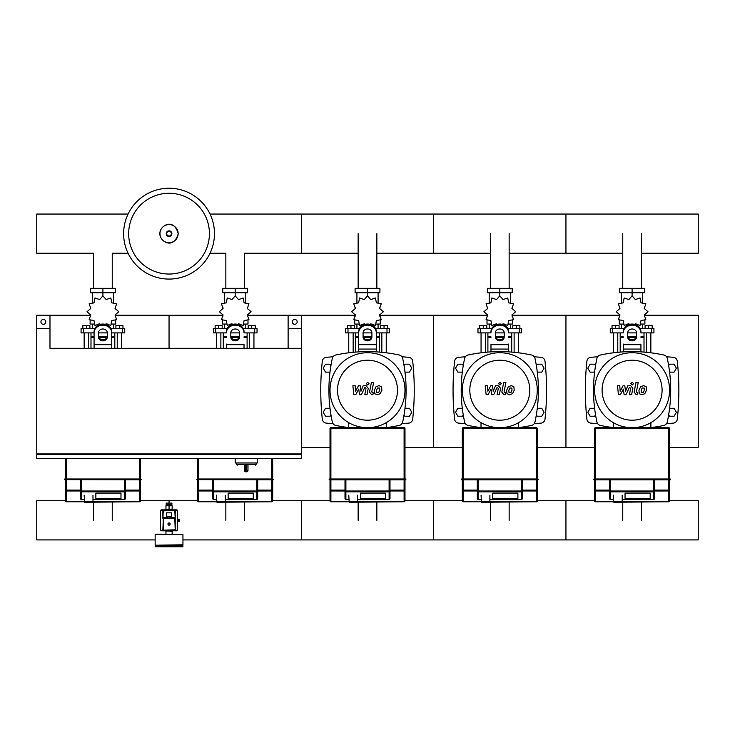 <?xml version="1.0" encoding="UTF-8"?>
<svg xmlns="http://www.w3.org/2000/svg" width="735" height="735" viewBox="0 0 735 735"><rect width="100%" height="100%" fill="white"/><g stroke="black" fill="none" stroke-linecap="round" stroke-linejoin="round"><path stroke-width="1.1" d="M288.12 328.471L301.35 328.471L301.35 453.936L36.75 453.936L36.75 328.471L49.98 328.471L49.98 348.316L301.35 348.316L288.12 348.316L288.12 315.241L301.35 315.241L301.35 328.471M36.75 454.377L36.75 458.566L301.35 458.566L301.35 454.377L36.75 454.377M247.961 465.181L247.989 470.474L246.73 470.474L246.666 471.796L245.784 471.796L245.72 464.299L244.489 465.181L244.461 470.474A1.323 1.323 0 0 0 245.784 471.796L246.666 471.796A1.323 1.323 0 0 0 247.989 470.474L247.989 465.181L246.73 464.299L246.73 470.474L244.461 470.474M257.25 458.566L257.25 462.976L235.2 462.976L235.2 458.566M45.791 321.856A2.425 2.425 0 0 1 43.365 324.282A2.425 2.425 0 0 1 40.94 321.856A2.425 2.425 0 0 1 43.365 319.431A2.425 2.425 0 0 1 45.791 321.856M49.98 328.471L49.98 315.241L36.75 315.241L36.75 328.471M297.16 321.856A2.425 2.425 0 0 0 294.735 319.431A2.425 2.425 0 0 0 292.31 321.856A2.425 2.425 0 0 0 294.735 324.282A2.425 2.425 0 0 0 297.16 321.856M641.453 288.34L641.453 233.656M622.747 288.34L622.747 233.656M509.153 288.34L509.153 233.656M490.447 288.34L490.447 233.656M376.853 288.34L376.853 233.656M358.147 288.34L358.147 233.656M244.553 288.34L244.553 253.263L301.35 253.263L301.35 233.656L301.35 253.263L358.147 253.263M225.847 288.34L225.847 253.263L210.026 253.263M112.253 288.34L112.253 253.263L128.074 253.263M93.547 288.34L93.547 253.263L36.75 253.263L36.75 214.05L128.074 214.05M668.666 414.779L669.502 416.231L674.078 416.231L676.375 412.262L674.078 408.292L669.594 408.292M536.366 414.779L537.202 416.231L541.778 416.231L544.075 412.262L541.778 408.292L537.294 408.292M404.066 414.779L404.902 416.231L409.478 416.231L411.775 412.262L409.478 408.292L404.994 408.292M668.666 365.644L669.502 364.192L674.078 364.192L676.375 368.161L674.078 372.13L669.594 372.13M536.366 365.644L537.202 364.192L541.778 364.192L544.075 368.161L541.778 372.13L537.294 372.13M404.066 365.644L404.902 364.192L409.478 364.192L411.775 368.161L409.478 372.13L404.994 372.13M595.534 414.779L594.698 416.231L590.122 416.231L587.825 412.262L590.122 408.292L594.606 408.292M463.234 414.779L462.398 416.231L457.822 416.231L455.525 412.262L457.822 408.292L462.306 408.292M330.934 414.779L330.098 416.231L325.522 416.231L323.225 412.262L325.522 408.292L330.006 408.292M595.534 365.644L594.698 364.192L590.122 364.192L587.825 368.161L590.122 372.13L594.606 372.13M463.234 365.644L462.398 364.192L457.822 364.192L455.525 368.161L457.822 372.13L462.306 372.13M330.934 365.644L330.098 364.192L325.522 364.192L323.225 368.161L325.522 372.13L330.006 372.13M167.947 524.055A1.102 1.102 0 0 0 169.05 525.158A1.102 1.102 0 0 0 170.152 524.055A1.102 1.102 0 0 0 169.05 522.952A1.102 1.102 0 0 0 167.947 524.055A1.102 1.102 0 0 0 169.05 525.158A1.102 1.102 0 0 0 170.152 524.055M177.539 521.409L179.193 521.409L179.193 519.204L177.539 519.204M178.311 521.409L178.311 519.204M155.6 546.766L155.158 545.223L182.941 545.223L182.5 546.766L155.6 546.766L182.5 546.766M171.475 512.809L171.475 516.337L166.625 516.337L166.625 512.809L171.475 512.809M166.625 517.881L166.625 516.337M171.475 517.881L171.475 516.337M176.547 530.229L163.317 530.229L175.224 529.788L174.783 517.881L163.317 517.881L163.317 530.229L161.553 530.229M175.224 510.825L175.224 518.322L174.783 510.384L162.876 510.825L162.876 518.322L162.876 510.825L176.547 510.384M161.553 509.833L176.547 509.833A0.992 0.992 0 0 1 177.539 510.825L177.539 529.788A0.992 0.992 0 0 1 176.547 530.78L161.553 530.78A0.992 0.992 0 0 1 160.561 529.788L160.561 510.825A0.992 0.992 0 0 1 161.553 509.833M161.553 510.384L163.317 510.384L162.876 518.322M166.845 505.753L166.845 504.871L171.255 504.871L171.255 505.753M169.05 504.43L171.916 504.43L171.916 503.108L169.05 503.108L169.05 500.7L169.05 503.108L166.183 503.108L166.183 504.43L169.05 504.43M169.05 509.281L165.301 509.722L172.798 509.722L169.05 509.281L172.137 509.281L172.137 505.753L165.963 505.753L165.963 509.281L169.05 509.281L169.05 505.753M177.65 519.204L177.539 518.101M177.539 522.511L177.65 521.409M155.6 534.198L182.941 534.639L155.6 534.198M155.6 545.223L182.941 544.782L182.941 534.639M172.357 531.332L172.798 530.89L165.301 530.89L172.357 531.332M669.585 500.903A0.882 0.882 180 0 1 668.703 501.784A0.882 0.882 0 0 0 669.585 500.903L669.585 490.116L669.585 500.903A0.882 0.882 180 0 1 668.703 501.784L595.497 501.784A0.882 0.882 180 0 1 594.615 500.903A0.882 0.882 0 0 0 595.497 501.784L595.497 501.784A0.882 0.882 180 0 1 594.615 500.903L594.615 490.116A0.882 0.864 -0 0 0 595.497 490.98L595.497 490.116L594.615 490.116L594.615 479.863L593.733 479.643L593.953 478.981L669.585 478.981L669.585 428.579A0.882 0.882 0 0 0 668.703 427.696L595.497 427.696A0.882 0.882 0 0 0 594.615 428.579L594.615 479.202L670.467 479.202L593.953 479.863L670.246 479.863L669.585 479.863L670.467 479.643L670.246 478.981M613.357 495.197L613.798 502.225L668.703 501.784L668.703 490.98A0.882 0.864 -0 0 0 669.585 490.116L669.585 479.863M650.181 498.385L625.044 498.385L625.044 493.139L650.181 493.139L650.181 498.385L625.044 498.385L625.044 493.139L650.181 493.139L650.181 498.385M593.953 478.981L594.615 479.863L653.709 479.863L653.709 491.862A0.882 0.864 0 0 0 654.591 490.998L654.591 479.863M613.357 499.579L610.298 499.598L609.609 498.909L609.609 490.998A0.882 0.864 -0 0 0 610.491 491.862L610.491 490.998L609.609 490.998L609.609 479.863M654.591 498.716L653.902 499.598L622.178 499.579M654.591 498.909L654.591 490.998L668.703 490.98L668.703 490.116L654.591 490.116M537.285 500.903A0.882 0.882 180 0 1 536.403 501.784A0.882 0.882 0 0 0 537.285 500.903L537.285 490.116L537.285 500.903A0.882 0.882 180 0 1 536.403 501.784L463.197 501.784A0.882 0.882 180 0 1 462.315 500.903A0.882 0.882 0 0 0 463.197 501.784L463.197 501.784A0.882 0.882 180 0 1 462.315 500.903L462.315 490.116A0.882 0.864 -0 0 0 463.197 490.98L463.197 490.116L462.315 490.116L462.315 479.863L461.433 479.643L461.654 478.981L537.285 478.981L537.285 428.579A0.882 0.882 0 0 0 536.403 427.696L463.197 427.696A0.882 0.882 0 0 0 462.315 428.579L462.315 479.202L538.167 479.202L461.654 479.863L537.946 479.863L537.285 479.863L538.167 479.643L537.946 478.981M481.058 495.197L481.499 502.225L536.403 501.784L536.403 490.98A0.882 0.864 -0 0 0 537.285 490.116L537.285 479.863M517.881 498.385L492.744 498.385L492.744 493.139L517.881 493.139L517.881 498.385L492.744 498.385L492.744 493.139L517.881 493.139L517.881 498.385M481.058 499.579L477.998 499.598L477.309 498.909L477.309 490.998A0.882 0.864 -0 0 0 478.191 491.862L478.191 490.998L477.309 490.998L477.309 479.863M522.291 479.863L522.291 490.998L521.409 490.998L521.409 491.862A0.882 0.864 0 0 0 522.291 490.998L522.291 498.909L521.602 499.598L489.877 499.579M404.985 500.903A0.882 0.882 180 0 1 404.103 501.784A0.882 0.882 0 0 0 404.985 500.903L404.985 490.116L404.985 500.903A0.882 0.882 180 0 1 404.103 501.784L330.897 501.784A0.882 0.882 180 0 1 330.015 500.903A0.882 0.882 0 0 0 330.897 501.784L330.897 501.784A0.882 0.882 180 0 1 330.015 500.903L330.015 490.116A0.882 0.864 -0 0 0 330.897 490.98L330.897 490.116L330.015 490.116L330.015 479.863L329.133 479.643L329.353 478.981L404.985 478.981L404.985 428.579A0.882 0.882 0 0 0 404.103 427.696L330.897 427.696A0.882 0.882 0 0 0 330.015 428.579L330.015 479.202L405.646 478.981L405.867 479.643L329.353 479.863L405.646 479.863L404.985 479.863L404.985 478.981L405.867 479.202M348.757 495.197L349.198 502.225L404.103 501.784L404.103 490.98A0.882 0.864 -0 0 0 404.985 490.116L404.985 479.863M385.581 498.385L360.444 498.385L360.444 493.139L385.581 493.139L385.581 498.385L360.444 498.385L360.444 493.139L385.581 493.139L385.581 498.385M348.757 499.579L345.698 499.598L345.009 498.909L345.009 490.998A0.882 0.864 -0 0 0 345.891 491.862L345.891 490.998L345.009 490.998L345.009 479.863M389.991 479.863L389.991 490.998L389.109 490.998L389.109 491.862A0.882 0.864 0 0 0 389.991 490.998L389.991 498.909L389.302 499.598L357.577 499.579M404.985 490.116L404.103 490.116L404.103 490.98L389.991 490.98L389.991 497.2M345.009 497.2L345.009 490.998L330.897 490.98L330.897 501.784L348.757 501.784M272.685 500.903A0.882 0.882 180 0 1 271.803 501.784A0.882 0.882 0 0 0 272.685 500.903L272.685 490.116L272.685 500.903A0.882 0.882 180 0 1 271.803 501.784L198.597 501.784A0.882 0.882 180 0 1 197.715 500.903A0.882 0.882 0 0 0 198.597 501.784L198.597 501.784A0.882 0.882 180 0 1 197.715 500.903L197.715 490.116A0.882 0.864 -0 0 0 198.597 490.98L198.597 490.116L197.715 490.116L197.715 479.863L196.833 479.643L197.053 478.981L272.685 478.981L272.685 458.566M216.457 495.197L216.899 502.225L271.803 501.784L271.803 490.98A0.882 0.864 -0 0 0 272.685 490.116L272.685 479.863L273.567 479.643L196.833 479.643L272.685 479.863M253.281 498.385L228.144 498.385L228.144 493.139L253.281 493.139L253.281 498.385L228.144 498.385L228.144 493.139L253.281 493.139L253.281 498.385M273.567 479.202L197.715 479.202L197.715 458.566M216.457 499.579L213.398 499.598L212.709 498.909L212.709 490.998A0.882 0.864 -0 0 0 213.591 491.862L213.591 490.998L212.709 490.998L212.709 479.863M257.691 498.716L257.002 499.598L225.277 499.579M257.691 498.909L257.691 479.863M140.385 500.903A0.882 0.882 180 0 1 139.503 501.784A0.882 0.882 0 0 0 140.385 500.903L140.385 490.116L140.385 500.903A0.882 0.882 180 0 1 139.503 501.784L66.297 501.784A0.882 0.882 180 0 1 65.415 500.903A0.882 0.882 0 0 0 66.297 501.784L66.297 501.784A0.882 0.882 180 0 1 65.415 500.903L65.415 490.116A0.882 0.864 -0 0 0 66.297 490.98L66.297 490.116L65.415 490.116L65.415 479.863L64.533 479.643L64.754 478.981L140.385 478.981L140.385 458.566M84.157 495.197L84.599 502.225L139.503 501.784L139.503 490.98A0.882 0.864 -0 0 0 140.385 490.116L140.385 479.863L141.267 479.643L64.533 479.643L140.385 479.863M120.981 498.385L95.844 498.385L95.844 493.139L120.981 493.139L120.981 498.385L95.844 498.385L95.844 493.139L120.981 493.139L120.981 498.385M141.267 479.202L65.415 479.202L65.415 479.863M84.157 499.579L81.098 499.598L80.409 498.909L80.409 490.998A0.882 0.864 -0 0 0 81.291 491.862L81.291 490.998L80.409 490.998L80.409 479.863M125.391 498.716L124.702 499.598L92.977 499.579M125.391 498.909L125.391 479.863M65.415 458.566L65.415 478.981M214.473 233.656A45.423 45.423 0 0 1 169.05 279.079A45.423 45.423 0 0 1 123.627 233.656A45.423 45.423 0 0 1 169.05 188.233A45.423 45.423 0 0 1 214.473 233.656A45.423 45.423 0 0 0 169.05 188.233A45.423 45.423 0 0 0 123.627 233.656M169.05 193.277A40.379 40.379 0 0 1 209.429 233.656A40.379 40.379 0 0 1 169.05 274.036A40.379 40.379 0 0 1 128.671 233.656A40.379 40.379 0 0 1 169.05 193.277M641.453 253.263L698.25 253.263L698.25 214.05L565.95 214.05L565.95 253.263L565.95 214.05L433.65 214.05L433.65 253.263L433.65 214.05L301.35 214.05L301.35 233.656L301.35 214.05L210.026 214.05M646.433 352.313L646.433 332.881M650.842 352.8L650.842 332.881M645.109 328.471L645.109 325.651L648.637 325.651L648.637 328.471M648.637 325.651L652.165 325.651L652.165 328.471M613.357 352.8L613.357 332.881M617.767 352.313L617.767 332.881M612.034 328.471L612.034 325.651L615.562 325.651L615.562 328.471M615.562 325.651L619.091 325.651L619.091 328.471M634.59 324.374L635.352 323.85L640.038 325.458L640.984 320.598L645.845 319.651L644.237 314.966L647.976 311.713L644.237 308.461L645.845 303.775L640.984 302.829L640.038 297.969L635.352 299.577L632.1 295.837L628.848 299.577L624.162 297.969L623.216 302.829L618.355 303.775L619.963 308.461L616.224 311.713L619.963 314.966L618.355 319.651L623.216 320.598L624.162 325.458L628.848 323.85L629.61 324.374M644.889 320.341L644.889 324.062L640.837 324.062M636.639 324.062L634.966 324.062M632.1 295.837L632.1 292.75L619.688 292.75L619.688 288.34L644.512 288.34L644.512 292.75L632.1 292.75L632.1 288.34M621.516 324.062L621.516 328.471M642.684 324.062L642.684 328.471M642.684 303.279L642.684 292.75M621.516 303.279L621.516 292.75M619.807 307.303L619.752 308.847M629.233 324.062L627.561 324.062M623.363 324.062L619.311 324.062L619.311 320.341M636.216 337.291L627.984 337.291M623.28 337.291L620.193 337.291L620.193 352.093M636.372 336.85L627.828 336.85M623.28 336.85L620.193 336.85L620.634 337.291M640.92 332.881L653.929 332.881L653.929 328.471L640.093 328.471M627.69 332.881L636.51 332.881M624.107 328.471L610.27 328.471L610.27 332.881L623.28 332.881M644.007 332.881L644.007 336.85L640.92 336.85M644.007 352.093L644.007 337.291L640.92 337.291M514.133 352.313L514.133 332.881M518.542 352.8L518.542 332.881M512.809 328.471L512.809 325.651L516.337 325.651L516.337 328.471M516.337 325.651L519.865 325.651L519.865 328.471M481.058 352.8L481.058 332.881M485.467 352.313L485.467 332.881M479.734 328.471L479.734 325.651L483.262 325.651L483.262 328.471M483.262 325.651L486.791 325.651L486.791 328.471M502.29 324.374L503.052 323.85L507.738 325.458L508.684 320.598L513.544 319.651L511.937 314.966L515.676 311.713L511.937 308.461L513.544 303.775L508.684 302.829L507.738 297.969L503.052 299.577L499.8 295.837L496.548 299.577L491.862 297.969L490.916 302.829L486.055 303.775L487.663 308.461L483.924 311.713L487.663 314.966L486.055 319.651L490.916 320.598L491.862 325.458L496.548 323.85L497.31 324.374M512.589 320.341L512.589 324.062L508.537 324.062M504.339 324.062L502.666 324.062M499.8 295.837L499.8 292.75L487.388 292.75L487.388 288.34L512.212 288.34L512.212 292.75L499.8 292.75L499.8 288.34M489.216 324.062L489.216 328.471M510.384 324.062L510.384 328.471M510.384 303.279L510.384 292.75M489.216 303.279L489.216 292.75M487.507 307.303L487.452 308.847M496.933 324.062L495.261 324.062M491.063 324.062L487.011 324.062L487.011 320.341M503.916 337.291L495.684 337.291M490.98 337.291L487.893 337.291L487.893 352.093M504.072 336.85L495.528 336.85M490.98 336.85L487.893 336.85L488.334 337.291M508.62 332.881L521.63 332.881L521.63 328.471L507.793 328.471M495.39 332.881L504.21 332.881M491.807 328.471L477.97 328.471L477.97 332.881L490.98 332.881M511.707 332.881L511.707 336.85L508.62 336.85M511.707 352.093L511.707 337.291L508.62 337.291M381.832 352.313L381.832 332.881M386.242 352.8L386.242 332.881M380.51 328.471L380.51 325.651L384.037 325.651L384.037 328.471M384.037 325.651L387.565 325.651L387.565 328.471M348.757 352.8L348.757 332.881M353.167 352.313L353.167 332.881M347.435 328.471L347.435 325.651L350.962 325.651L350.962 328.471M350.962 325.651L354.49 325.651L354.49 328.471M369.99 324.374L370.752 323.85L375.438 325.458L376.384 320.598L381.244 319.651L379.637 314.966L383.376 311.713L379.637 308.461L381.244 303.775L376.384 302.829L375.438 297.969L370.752 299.577L367.5 295.837L364.248 299.577L359.562 297.969L358.616 302.829L353.755 303.775L355.363 308.461L351.624 311.713L355.363 314.966L353.755 319.651L358.616 320.598L359.562 325.458L364.248 323.85L365.01 324.374M380.289 320.341L380.289 324.062L376.237 324.062M372.039 324.062L370.366 324.062M367.5 295.837L367.5 292.75L355.088 292.75L355.088 288.34L379.912 288.34L379.912 292.75L367.5 292.75L367.5 288.34M356.916 324.062L356.916 328.471M378.084 324.062L378.084 328.471M378.084 303.279L378.084 292.75M356.916 303.279L356.916 292.75M355.207 307.303L355.152 308.847M364.633 324.062L362.961 324.062M358.763 324.062L354.711 324.062L354.711 320.341M371.616 337.291L363.384 337.291M358.68 337.291L355.593 337.291L355.593 352.093M371.772 336.85L363.228 336.85M358.68 336.85L355.593 336.85L356.034 337.291M376.32 332.881L389.329 332.881L389.329 328.471L375.493 328.471M363.09 332.881L371.91 332.881M359.507 328.471L345.671 328.471L345.671 332.881L358.68 332.881M379.407 332.881L379.407 336.85L376.32 336.85M379.407 352.093L379.407 337.291L376.32 337.291M249.532 348.316L249.532 332.881M253.942 348.316L253.942 332.881M248.21 328.471L248.21 325.651L251.737 325.651L251.737 328.471M251.737 325.651L255.265 325.651L255.265 328.471M216.457 348.316L216.457 332.881M220.868 348.316L220.868 332.881M215.134 328.471L215.134 325.651L218.662 325.651L218.662 328.471M218.662 325.651L222.19 325.651L222.19 328.471M237.69 324.374L238.452 323.85L243.138 325.458L244.084 320.598L248.944 319.651L247.337 314.966L251.076 311.713L247.337 308.461L248.944 303.775L244.084 302.829L243.138 297.969L238.452 299.577L235.2 295.837L231.948 299.577L227.262 297.969L226.316 302.829L221.455 303.775L223.063 308.461L219.324 311.713L223.063 314.966L221.455 319.651L226.316 320.598L227.262 325.458L231.948 323.85L232.71 324.374M247.989 320.341L247.989 324.062L243.937 324.062M239.739 324.062L238.066 324.062M235.2 295.837L235.2 292.75L222.788 292.75L222.788 288.34L247.612 288.34L247.612 292.75L235.2 292.75L235.2 288.34M224.616 324.062L224.616 328.471M245.784 324.062L245.784 328.471M245.784 303.279L245.784 292.75M224.616 303.279L224.616 292.75M222.907 307.303L222.852 308.847M232.333 324.062L230.661 324.062M226.463 324.062L222.411 324.062L222.411 320.341M239.316 337.291L231.084 337.291M226.38 337.291L223.293 337.291L223.293 348.316M239.472 336.85L230.928 336.85M226.38 336.85L223.293 336.85L223.734 337.291M244.02 332.881L257.029 332.881L257.029 328.471L243.193 328.471M230.79 332.881L239.61 332.881M227.207 328.471L213.37 328.471L213.37 332.881L226.38 332.881M247.107 332.881L247.107 336.85L244.02 336.85M247.107 348.316L247.107 337.291L244.02 337.291M117.232 348.316L117.232 332.881M121.642 348.316L121.642 332.881M115.909 328.471L115.909 325.651L119.438 325.651L119.438 328.471M119.438 325.651L122.965 325.651L122.965 328.471M84.157 348.316L84.157 332.881M88.567 348.316L88.567 332.881M82.834 328.471L82.834 325.651L86.362 325.651L86.362 328.471M86.362 325.651L89.891 325.651L89.891 328.471M105.39 324.374L106.152 323.85L110.838 325.458L111.784 320.598L116.644 319.651L115.037 314.966L118.776 311.713L115.037 308.461L116.644 303.775L111.784 302.829L110.838 297.969L106.152 299.577L102.9 295.837L99.648 299.577L94.962 297.969L94.016 302.829L89.156 303.775L90.763 308.461L87.024 311.713L90.763 314.966L89.156 319.651L94.016 320.598L94.962 325.458L99.648 323.85L100.41 324.374M115.689 320.341L115.689 324.062L111.637 324.062M107.439 324.062L105.766 324.062M102.9 295.837L102.9 292.75L90.488 292.75L90.488 288.34L115.312 288.34L115.312 292.75L102.9 292.75L102.9 288.34M92.316 324.062L92.316 328.471M113.484 324.062L113.484 328.471M113.484 303.279L113.484 292.75M92.316 303.279L92.316 292.75M90.607 307.303L90.552 308.847M100.033 324.062L98.361 324.062M94.163 324.062L90.111 324.062L90.111 320.341M107.016 337.291L98.784 337.291M94.08 337.291L90.993 337.291L90.993 348.316M107.172 336.85L98.628 336.85M94.08 336.85L90.993 336.85L91.434 337.291M111.72 332.881L124.729 332.881L124.729 328.471L110.893 328.471M98.49 332.881L107.31 332.881M94.907 328.471L81.07 328.471L81.07 332.881L94.08 332.881M114.807 332.881L114.807 336.85L111.72 336.85M114.807 348.316L114.807 337.291L111.72 337.291M641.453 501.784L641.453 520.307M622.747 501.784L622.747 520.307M509.153 501.784L509.153 520.307M490.447 501.784L490.447 520.307M376.853 501.784L376.853 520.307M358.147 501.784L358.147 520.307M244.553 501.784L244.553 520.307M225.847 501.784L225.847 520.307M112.253 501.784L112.253 520.307M93.547 501.784L93.547 520.307M669.585 500.7L698.25 500.7L698.25 539.913L565.95 539.913L565.95 500.7L565.95 539.913L433.65 539.913L433.65 500.7L433.65 539.913L301.35 539.913L301.35 500.7L301.35 539.913L182.941 539.913M155.158 539.913L36.75 539.913L36.75 500.7L65.415 500.7M644.182 388.043L642.114 388.043L641.177 390.202L641.269 392.38L643.346 392.38L644.283 390.202L644.182 388.043M640.635 386.739L638.954 390.202L639.285 393.684L641.83 394.778L644.825 393.684L646.506 390.202L646.166 386.739L643.603 385.645L640.635 386.739M635.986 382.476L634.112 392.123L636.225 394.677L637.493 394.677L637.861 392.793L636.372 391.985L638.219 382.476L635.986 382.476M632.247 384.984L633.607 383.633L632.247 382.283L630.896 383.633L632.247 384.984M620.377 394.677L623.335 389.072L624.116 394.677L626.064 394.677L629.27 387.63L629.959 387.63L630.593 388.429L629.399 394.686L631.622 394.686L632.853 388.282L630.731 385.737L627.782 385.746L625.549 391.268L624.787 385.746L623.05 385.746L620.156 391.268L619.789 385.746L617.492 385.746L618.429 394.677L620.377 394.677M511.882 388.043L509.814 388.043L508.877 390.202L508.969 392.38L511.046 392.38L511.983 390.202L511.882 388.043M508.335 386.739L506.654 390.202L506.985 393.684L509.53 394.778L512.525 393.684L514.206 390.202L513.866 386.739L511.303 385.645L508.335 386.739M503.686 382.476L501.812 392.123L503.925 394.677L505.193 394.677L505.561 392.793L504.072 391.985L505.919 382.476L503.686 382.476M499.947 384.984L501.307 383.633L499.947 382.283L498.596 383.633L499.947 384.984M488.077 394.677L491.035 389.072L491.816 394.677L493.764 394.677L496.97 387.63L497.659 387.63L498.293 388.429L497.099 394.686L499.322 394.686L500.553 388.282L498.431 385.737L495.482 385.746L493.249 391.268L492.487 385.746L490.75 385.746L487.856 391.268L487.489 385.746L485.192 385.746L486.129 394.677L488.077 394.677M379.582 388.043L377.514 388.043L376.577 390.202L376.669 392.38L378.745 392.38L379.683 390.202L379.582 388.043M376.035 386.739L374.354 390.202L374.685 393.684L377.23 394.778L380.225 393.684L381.906 390.202L381.566 386.739L379.003 385.645L376.035 386.739M371.386 382.476L369.512 392.123L371.625 394.677L372.893 394.677L373.261 392.793L371.772 391.985L373.619 382.476L371.386 382.476M367.647 384.984L369.007 383.633L367.647 382.283L366.296 383.633L367.647 384.984M355.777 394.677L358.735 389.072L359.516 394.677L361.464 394.677L364.67 387.63L365.359 387.63L365.993 388.429L364.799 394.686L367.022 394.686L368.253 388.282L366.131 385.737L363.182 385.746L360.949 391.268L360.187 385.746L358.45 385.746L355.556 391.268L355.189 385.746L352.892 385.746L353.829 394.677L355.777 394.677M669.585 390.212A37.485 37.485 0 0 1 632.1 427.696A37.485 37.485 0 0 1 594.615 390.212A37.485 37.485 0 0 1 632.1 352.726A37.485 37.485 0 0 1 669.585 390.212M662.088 390.212A29.988 29.988 0 0 1 632.1 420.2A29.988 29.988 0 0 1 602.112 390.212A29.988 29.988 0 0 1 632.1 360.223A29.988 29.988 0 0 1 662.088 390.212M613.312 422.653L613.312 427.696M650.888 427.696L650.888 422.653M537.285 390.212A37.485 37.485 0 0 1 499.8 427.696A37.485 37.485 0 0 1 462.315 390.212A37.485 37.485 0 0 1 499.8 352.726A37.485 37.485 0 0 1 537.285 390.212M529.788 390.212A29.988 29.988 0 0 1 499.8 420.2A29.988 29.988 0 0 1 469.812 390.212A29.988 29.988 0 0 1 499.8 360.223A29.988 29.988 0 0 1 529.788 390.212M481.012 422.653L481.012 427.696M518.588 427.696L518.588 422.653M404.985 390.212A37.485 37.485 0 0 1 367.5 427.696A37.485 37.485 0 0 1 330.015 390.212A37.485 37.485 0 0 1 367.5 352.726A37.485 37.485 0 0 1 404.985 390.212M397.488 390.212A29.988 29.988 0 0 1 367.5 420.2A29.988 29.988 0 0 1 337.512 390.212A29.988 29.988 0 0 1 367.5 360.223A29.988 29.988 0 0 1 397.488 390.212M348.712 422.653L348.712 427.696M386.288 427.696L386.288 422.653M613.312 427.623A150.078 150.078 0 0 1 600.293 425.39A4.41 4.41 0 0 1 596.921 422.019A150.078 150.078 0 0 1 596.921 358.404A4.41 4.41 0 0 1 600.293 355.033A150.078 150.078 0 0 1 663.907 355.033A4.41 4.41 0 0 1 667.279 358.404A150.078 150.078 0 0 1 667.279 422.019A4.41 4.41 0 0 1 663.907 425.39A150.078 150.078 0 0 1 650.888 427.623M640.92 344.063L640.92 351.881M623.28 351.881L623.28 344.063M627.69 332.799L627.69 337.016A4.41 3.822 180 0 0 632.1 340.838A4.41 3.822 180 0 0 636.51 337.016L636.51 332.799A4.41 3.822 180 0 0 632.1 328.986A4.41 3.822 180 0 0 627.69 332.799M636.51 335.913A4.41 3.822 0 0 1 632.1 339.735A4.41 3.822 0 0 1 627.69 335.913M640.92 332.799A8.82 7.635 180 0 0 632.1 325.164A8.82 7.635 180 0 0 623.28 332.799M623.28 331.696A8.82 7.635 -0 0 1 632.1 324.062A8.82 7.635 -0 0 1 640.92 331.696M481.012 427.623A150.078 150.078 0 0 1 467.993 425.39A4.41 4.41 0 0 1 464.621 422.019A150.078 150.078 0 0 1 464.621 358.404A4.41 4.41 0 0 1 467.993 355.033A150.078 150.078 0 0 1 531.607 355.033A4.41 4.41 0 0 1 534.979 358.404A150.078 150.078 0 0 1 534.979 422.019A4.41 4.41 0 0 1 531.607 425.39A150.078 150.078 0 0 1 518.588 427.623M508.62 344.063L508.62 351.881M490.98 351.881L490.98 344.063M495.39 332.799L495.39 337.016A4.41 3.822 180 0 0 499.8 340.838A4.41 3.822 180 0 0 504.21 337.016L504.21 332.799A4.41 3.822 180 0 0 499.8 328.986A4.41 3.822 180 0 0 495.39 332.799M504.21 335.913A4.41 3.822 0 0 1 499.8 339.735A4.41 3.822 0 0 1 495.39 335.913M508.62 332.799A8.82 7.635 180 0 0 499.8 325.164A8.82 7.635 180 0 0 490.98 332.799M490.98 331.696A8.82 7.635 -0 0 1 499.8 324.062A8.82 7.635 -0 0 1 508.62 331.696M348.712 427.623A150.078 150.078 0 0 1 335.693 425.39A4.41 4.41 0 0 1 332.321 422.019A150.078 150.078 0 0 1 332.321 358.404A4.41 4.41 0 0 1 335.693 355.033A150.078 150.078 0 0 1 399.307 355.033A4.41 4.41 0 0 1 402.679 358.404A150.078 150.078 0 0 1 402.679 422.019A4.41 4.41 0 0 1 399.307 425.39A150.078 150.078 0 0 1 386.288 427.623M402.679 422.019A4.41 4.41 0 0 1 399.307 425.39M358.68 351.881L358.68 331.696A8.82 7.635 -0 0 1 367.5 324.062A8.82 7.635 -0 0 1 376.32 331.696L376.32 351.881M363.09 332.799L363.09 337.016A4.41 3.822 180 0 0 367.5 340.838A4.41 3.822 180 0 0 371.91 337.016L371.91 332.799A4.41 3.822 180 0 0 367.5 328.986A4.41 3.822 180 0 0 363.09 332.799M371.91 335.913A4.41 3.822 0 0 1 367.5 339.735A4.41 3.822 0 0 1 363.09 335.913M358.68 331.696L358.68 344.063M376.32 332.799A8.82 7.635 180 0 0 367.5 325.164A8.82 7.635 180 0 0 358.68 332.799M244.02 344.063L244.02 348.316M230.79 332.799L230.79 337.016A4.41 3.822 180 0 0 235.2 340.838A4.41 3.822 180 0 0 239.61 337.016L239.61 332.799A4.41 3.822 180 0 0 235.2 328.986A4.41 3.822 180 0 0 230.79 332.799M239.61 335.913A4.41 3.822 0 0 1 235.2 339.735A4.41 3.822 0 0 1 230.79 335.913M226.38 348.316L226.38 344.063M244.02 332.799A8.82 7.635 180 0 0 235.2 325.164A8.82 7.635 180 0 0 226.38 332.799M226.38 331.696A8.82 7.635 -0 0 1 235.2 324.062A8.82 7.635 -0 0 1 244.02 331.696M94.08 348.316L94.08 331.696A8.82 7.635 -0 0 1 102.9 324.062A8.82 7.635 -0 0 1 111.72 331.696L111.72 348.316M98.49 332.799L98.49 337.016A4.41 3.822 180 0 0 102.9 340.838A4.41 3.822 180 0 0 107.31 337.016L107.31 332.799A4.41 3.822 180 0 0 102.9 328.986A4.41 3.822 180 0 0 98.49 332.799M107.31 335.913A4.41 3.822 0 0 1 102.9 339.735A4.41 3.822 0 0 1 98.49 335.913M94.08 331.696L94.08 344.063M111.72 332.799A8.82 7.635 180 0 0 102.9 325.164A8.82 7.635 180 0 0 94.08 332.799M597.638 356.787A496.612 496.612 0 0 0 590.912 357.302A4.41 4.41 0 0 0 586.897 361.234A272.86 272.86 0 0 0 586.897 419.189A4.41 4.41 0 0 0 590.912 423.121A496.612 496.612 0 0 0 597.638 423.636M666.562 423.636A496.612 496.612 0 0 0 673.288 423.121A4.41 4.41 0 0 0 677.303 419.189A272.86 272.86 0 0 0 677.303 361.234A4.41 4.41 0 0 0 673.288 357.302A496.612 496.612 0 0 0 666.562 356.787M465.338 356.787A496.612 496.612 0 0 0 458.612 357.302A4.41 4.41 0 0 0 454.597 361.234A272.86 272.86 0 0 0 454.597 419.189A4.41 4.41 0 0 0 458.612 423.121A496.612 496.612 0 0 0 465.338 423.636M534.262 423.636A496.612 496.612 0 0 0 540.988 423.121A4.41 4.41 0 0 0 545.003 419.189A272.86 272.86 0 0 0 545.003 361.234A4.41 4.41 0 0 0 540.988 357.302A496.612 496.612 0 0 0 534.262 356.787M333.038 356.787A496.612 496.612 0 0 0 326.312 357.302A4.41 4.41 0 0 0 322.298 361.234A272.86 272.86 0 0 0 322.298 419.189A4.41 4.41 0 0 0 326.312 423.121A496.612 496.612 0 0 0 333.038 423.636M401.962 423.636A496.612 496.612 0 0 0 408.688 423.121A4.41 4.41 0 0 0 412.702 419.189A272.86 272.86 0 0 0 412.702 361.234A4.41 4.41 0 0 0 408.688 357.302A496.612 496.612 0 0 0 401.962 356.787M669.585 447.541L698.25 447.541L698.25 315.241L644.448 315.241M512.148 315.241L565.95 315.241L565.95 447.541L565.95 315.241L619.752 315.241M537.285 447.541L594.615 447.541M379.848 315.241L433.65 315.241L433.65 447.541L433.65 315.241L487.452 315.241M404.985 447.541L462.315 447.541M301.35 315.241L355.152 315.241M301.35 447.541L330.015 447.541M115.248 315.241L169.05 315.241L169.05 348.316L169.05 315.241L222.852 315.241M247.548 315.241L288.12 315.241M49.98 315.241L90.552 315.241M256.147 462.976L256.147 464.299L246.73 464.299M245.72 464.299L236.302 464.299L237.185 465.181M170.107 524.055A1.057 1.057 0 0 1 169.05 525.112A1.057 1.057 0 0 1 167.993 524.055A1.057 1.057 0 0 1 169.05 522.998A1.057 1.057 0 0 1 170.107 524.055M155.158 546.325L182.941 546.325M167.286 517.881L167.286 516.337M170.814 517.881L170.814 516.337M162.876 529.788L163.317 518.322L174.783 518.322L174.783 517.44L171.475 517.44M175.224 518.322L175.224 529.788M162.876 517.44L166.625 517.44M669.585 490.116L668.703 490.116L668.703 479.863M613.357 501.784L595.497 501.784L595.497 490.98L609.609 490.98M609.609 490.116L595.497 490.116L595.497 479.863M654.591 490.998L610.491 490.998L610.491 479.863M610.491 499.579L610.491 491.862L653.709 491.862L653.709 499.579M594.615 428.579L595.497 428.579L595.497 427.696M668.703 427.696L668.703 428.579L669.585 428.579M595.497 478.981L595.497 428.579L668.703 428.579L668.703 478.981M462.315 479.863L461.654 478.981M537.285 490.116L536.403 490.116L536.403 490.98L522.291 490.98M481.058 501.784L463.197 501.784L463.197 490.98L477.309 490.98M477.309 490.116L463.197 490.116L463.197 479.863M536.403 479.863L536.403 490.116L522.291 490.116M521.409 479.863L521.409 490.998L478.191 490.998L478.191 479.863M478.191 499.579L478.191 491.862L521.409 491.862L521.409 499.579M462.315 428.579L463.197 428.579L463.197 427.696M536.403 427.696L536.403 428.579L537.285 428.579M463.197 478.981L463.197 428.579L536.403 428.579L536.403 478.981M330.015 479.863L329.353 478.981M345.009 490.116L330.897 490.116L330.897 479.863M404.103 479.863L404.103 490.116L389.991 490.116M389.109 479.863L389.109 490.998L345.891 490.998L345.891 479.863M345.891 499.579L345.891 491.862L389.109 491.862L389.109 499.579M330.015 428.579L330.897 428.579L330.897 427.696M404.103 427.696L404.103 428.579L404.985 428.579M330.897 478.981L330.897 428.579L404.103 428.579L404.103 478.981M197.715 479.863L197.053 478.981M272.685 490.116L271.803 490.116L271.803 490.98L256.809 490.998L256.809 491.862A0.882 0.864 0 0 0 257.691 490.998M216.457 501.784L198.597 501.784L198.597 490.98L212.709 490.98M212.709 490.116L198.597 490.116L198.597 479.863M271.803 479.863L271.803 490.116L257.691 490.116M256.809 479.863L256.809 490.998L213.591 490.998L213.591 479.863M213.591 499.579L213.591 491.862L256.809 491.862L256.809 499.579M271.803 458.566L271.803 478.981M198.597 478.981L198.597 458.566M140.385 490.116L139.503 490.116L139.503 490.98L124.509 490.998L124.509 491.862A0.882 0.864 0 0 0 125.391 490.998M84.157 501.784L66.297 501.784L66.297 490.98L80.409 490.98M80.409 490.116L66.297 490.116L66.297 479.863M139.503 479.863L139.503 490.116L125.391 490.116M124.509 479.863L124.509 490.998L81.291 490.998L81.291 479.863M81.291 499.579L81.291 491.862L124.509 491.862L124.509 499.579M139.503 458.566L139.503 478.981M66.297 478.981L66.297 458.566M178.136 233.656A9.086 9.086 0 0 1 169.05 242.743A9.086 9.086 0 0 1 159.964 233.656A9.086 9.086 0 0 1 169.05 224.57A9.086 9.086 0 0 1 178.136 233.656M171.852 233.656A2.802 2.802 0 0 1 169.05 236.459A2.802 2.802 0 0 1 166.248 233.656A2.802 2.802 0 0 1 169.05 230.854A2.802 2.802 0 0 1 171.852 233.656M171.384 233.656A2.334 2.334 0 0 1 169.05 235.99A2.334 2.334 0 0 1 166.716 233.656A2.334 2.334 0 0 1 169.05 231.323A2.334 2.334 0 0 1 171.384 233.656M651.605 332.881L651.605 328.471M612.595 332.881L612.595 328.471M519.305 332.881L519.305 328.471M480.295 332.881L480.295 328.471M387.005 332.881L387.005 328.471M347.995 332.881L347.995 328.471M254.705 332.881L254.705 328.471M215.695 332.881L215.695 328.471M122.405 332.881L122.405 328.471M83.395 332.881L83.395 328.471M640.92 349.07L623.28 349.07M640.92 344.66L623.28 344.66M508.62 349.07L490.98 349.07M508.62 344.66L490.98 344.66M376.32 349.07L358.68 349.07M376.32 344.66L358.68 344.66M244.02 344.66L226.38 344.66M111.72 344.66L94.08 344.66M256.147 464.299L255.265 465.181M236.302 462.976L236.302 464.299M165.963 534.198L165.963 531.332M155.158 544.782L155.158 534.639M172.137 534.198L172.137 531.332M622.178 495.197L622.178 501.784M653.902 499.598L622.178 499.598M613.357 499.598L610.298 499.598M489.877 495.197L489.877 501.784M521.602 499.598L489.877 499.598M481.058 499.598L477.998 499.598M357.577 495.197L357.577 501.784M389.302 499.598L357.577 499.598M348.757 499.598L345.698 499.598M225.277 495.197L225.277 501.784M257.002 499.598L225.277 499.598M216.457 499.598L213.398 499.598M92.977 495.197L92.977 501.784M124.702 499.598L92.977 499.598M84.157 499.598L81.098 499.598M159.881 233.656C159.449 241.493 173.699 250.24 178.219 233.656C173.699 217.073 159.449 225.82 159.881 233.656M622.747 253.263L509.153 253.263M490.447 253.263L376.853 253.263M644.448 307.303L644.448 308.847M644.448 314.58L644.448 316.252M619.752 314.58L619.752 316.252M620.193 332.881L620.193 336.85M512.148 307.303L512.148 308.847M512.148 314.58L512.148 316.252M487.452 314.58L487.452 316.252M487.893 332.881L487.893 336.85M379.848 307.303L379.848 308.847M379.848 314.58L379.848 316.252M355.152 314.58L355.152 316.252M355.593 332.881L355.593 336.85M247.548 307.303L247.548 308.847M247.548 314.58L247.548 316.252M222.852 314.58L222.852 316.252M223.293 332.881L223.293 336.85M115.248 307.303L115.248 308.847M115.248 314.58L115.248 316.252M90.552 314.58L90.552 316.252M90.993 332.881L90.993 336.85M537.285 500.7L594.615 500.7M404.985 500.7L462.315 500.7M272.685 500.7L330.015 500.7M140.385 500.7L197.715 500.7"/></g></svg>
